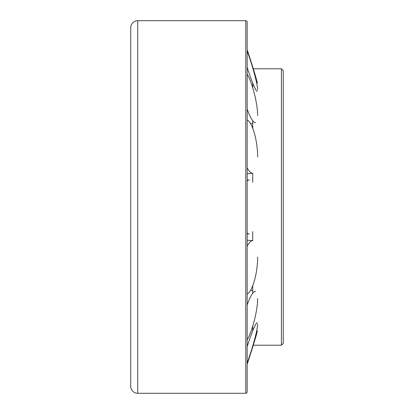 <?xml version="1.0" encoding="UTF-8"?>
<svg xmlns="http://www.w3.org/2000/svg" width="414" height="414" viewBox="0 0 414 414"><rect width="100%" height="100%" fill="white"/><g stroke="black" fill="none" stroke-linecap="round" stroke-linejoin="round"><path stroke-width="0.62" d="M253.301 68.791L281.406 68.791L281.406 345.214L253.301 345.214M283.269 70.654L283.269 343.346M252.737 231.617L252.737 240.725M252.737 285.701L252.737 293.241M252.737 326.18L252.737 330.838M252.737 83.162L252.737 87.82M252.737 120.759L252.737 128.299M252.737 173.275L252.737 182.383M130.731 207L130.731 386.314A6.986 6.986 0 0 0 137.717 393.3L137.717 20.7A6.986 6.986 0 0 0 130.731 27.686L130.731 343.511M245.776 20.7A1.397 1.397 0 0 1 247.168 22.097L247.168 391.903A1.397 1.397 0 0 1 245.776 393.3L245.776 20.7L137.717 20.7M247.168 233.123A27.014 8.347 90 0 0 249.202 234.013L247.174 233.936M247.168 294.043A27.014 7.628 97.5 0 0 257.648 257.068M247.168 339.92A27.014 5.584 103.6 0 0 257.648 298.484M247.168 362.809A27.014 2.577 107.2 0 0 257.648 324.074M247.174 49.783A27.014 0.875 72.1 0 1 257.399 83.147M247.168 67.337A27.014 2.577 72.8 0 0 257.265 91.303M247.168 109.042A27.014 5.584 76.4 0 0 255.598 122.694M247.168 167.68A27.014 7.628 82.5 0 0 252.757 173.269L247.168 173.802M257.648 156.932A27.014 7.628 82.5 0 0 247.168 119.956M257.648 115.516A27.014 5.584 76.4 0 0 247.168 74.08M257.648 89.926A27.014 2.577 72.8 0 0 247.174 51.191M257.399 330.853A27.014 0.875 107.9 0 1 247.174 364.216M257.265 322.697A27.014 2.577 107.2 0 0 247.168 346.663M255.598 291.306A27.014 5.584 103.6 0 0 247.168 304.958M247.168 240.198L252.757 240.731A27.014 7.628 97.5 0 0 247.168 246.32M247.174 180.064L249.202 179.986A27.014 8.347 90 0 0 247.168 180.877M283.269 343.351L281.401 345.214M283.269 70.649L281.401 68.791M137.717 393.3L245.776 393.3M250.589 123.714L252.737 123.279M250.589 290.286L252.737 290.721"/></g></svg>
